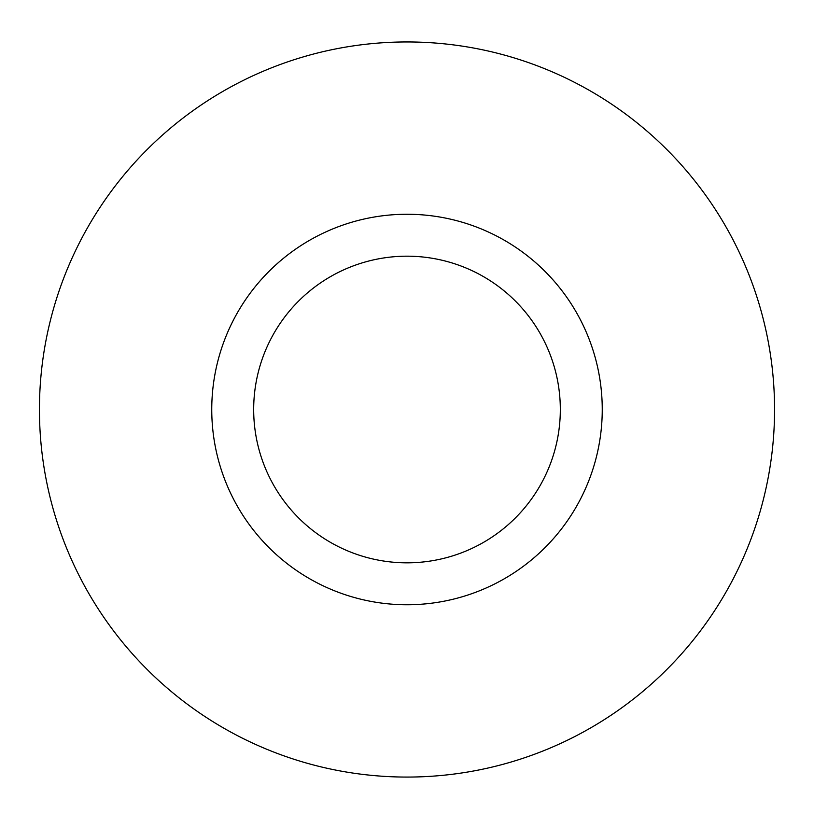 <?xml version="1.0" encoding="UTF-8"?>
<svg xmlns="http://www.w3.org/2000/svg" width="814" height="814" viewBox="0 0 814 814"><rect width="100%" height="100%" fill="white"/><g stroke="black" fill="none" stroke-linecap="round" stroke-linejoin="round"><path stroke-width="1.22" d="M407 562.83A153.327 153.327 0 0 1 274.216 332.845A153.327 153.327 0 0 1 539.784 332.845A153.327 153.327 0 0 1 407 562.83M407 604.751A195.248 195.248 0 0 0 602.248 409.503A195.248 195.248 0 0 0 407 214.255A195.248 195.248 0 0 0 211.752 409.503A195.248 195.248 0 0 0 407 604.751M407 41.952A367.552 367.552 0 0 0 88.685 593.284A367.552 367.552 0 0 0 725.315 593.284A367.552 367.552 0 0 0 407 41.952"/></g></svg>
